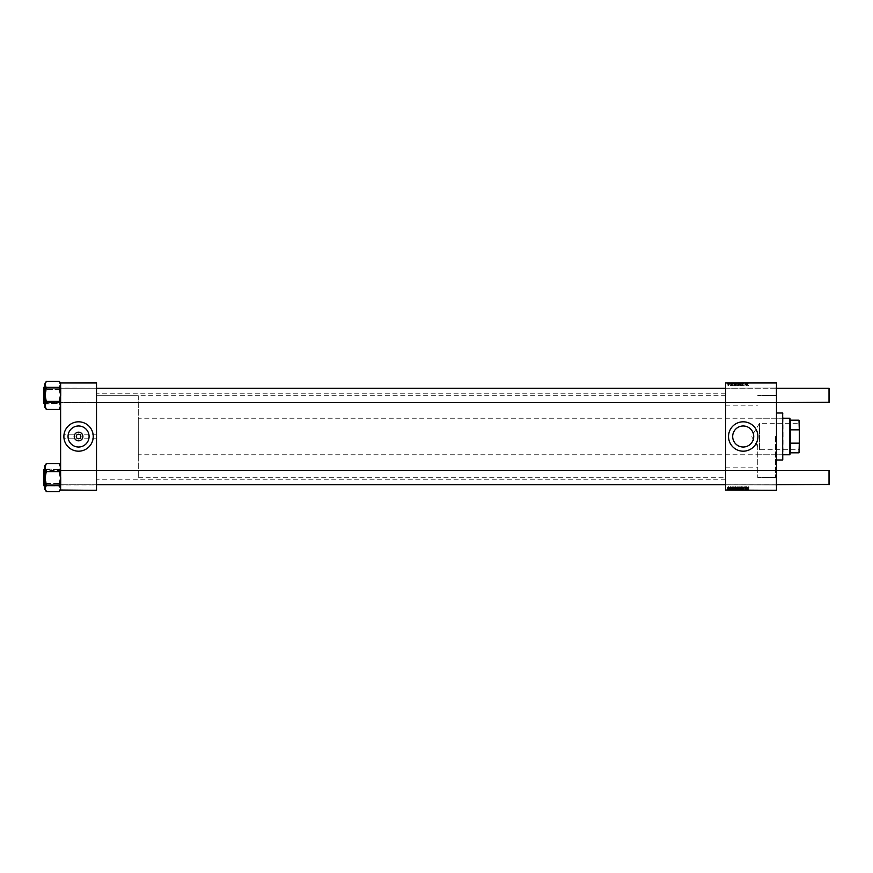 <?xml version="1.0" encoding="UTF-8"?>
<svg xmlns="http://www.w3.org/2000/svg" width="873" height="873" viewBox="0 0 873 873"><rect width="100%" height="100%" fill="white"/><g stroke="black" fill="none" stroke-linecap="round" stroke-linejoin="round"><path stroke-width="0.65" stroke-dasharray="4.37 3.27" d="M76.278 436.5A2.281 2.281 0 0 0 78.559 438.781A2.281 2.281 0 0 0 80.851 436.5A2.281 2.281 0 0 0 78.559 434.219A2.281 2.281 0 0 0 76.278 436.5M68.039 436.5A10.52 10.52 0 0 0 78.559 447.02A10.52 10.52 0 0 0 89.079 436.5A10.52 10.52 0 0 0 78.559 425.98A10.52 10.52 0 0 0 68.039 436.5M63.882 436.5A14.688 14.688 0 0 0 78.559 451.188A14.688 14.688 0 0 0 93.247 436.5A14.688 14.688 0 0 0 78.559 421.812A14.688 14.688 0 0 0 63.882 436.5L63.882 438.781L63.882 436.5M732.687 436.5A10.52 10.52 0 0 0 743.207 447.02A10.52 10.52 0 0 0 753.726 436.5A10.52 10.52 0 0 0 743.207 425.98A10.52 10.52 0 0 0 732.687 436.5M728.529 436.5A14.688 14.688 0 0 0 743.207 451.188A14.688 14.688 0 0 0 757.895 436.5A14.688 14.688 0 0 0 743.207 421.812A14.688 14.688 0 0 0 728.529 436.5M96.51 395.425L96.51 387.918L96.51 395.425M96.183 395.425L96.183 388.245L96.183 395.425M96.51 477.575L96.51 485.082L96.51 477.575M96.183 477.575L96.183 484.755L96.183 477.575M725.594 477.575L725.594 485.082L725.594 477.575M725.921 477.575L725.921 484.755L725.921 477.575M725.594 395.425L725.594 387.918L725.594 395.425M725.921 395.425L725.921 388.245L725.921 395.425M776.49 477.575L776.49 485.082L776.49 477.575M776.162 477.575L776.162 484.755L776.162 477.575M776.49 395.425L776.49 387.918L776.49 395.425M776.162 395.425L776.162 388.245L776.162 395.425M776.49 436.5L776.49 478.426L776.49 436.5M775.508 436.5L775.508 477.444L775.508 436.5M757.764 436.5L757.764 477.444L757.764 436.5M725.594 436.5L725.594 393.756L725.594 436.5M96.51 436.5L96.51 393.756L96.51 436.5M60.619 395.425L60.619 387.918L60.619 395.425M60.946 395.425L60.946 388.245L60.946 395.425M60.619 477.575L60.619 485.082L60.619 477.575M60.946 477.575L60.946 484.755L60.946 477.575M731.05 490.342L731.05 489.033L731.29 490.342M729.446 490.342L729.446 489.033L729.686 490.342L730.603 490.342L729.599 490.342L729.686 489.033L729.392 490.342M732.654 490.342L731.399 490.342L732.654 490.342L732.654 489.033L732.654 490.342M735.393 489.033L736.245 489.033L734.815 489.033L735.437 489.033L735.393 490.342L736.245 490.342L734.815 490.342L736.004 490.342L735.437 489.033L735.393 490.342M743.621 489.033L742.901 489.033L742.901 490.342L743.621 490.342L742.083 490.342L743.152 490.342L742.203 490.342L742.923 490.342L742.923 489.033L743.621 489.033L743.621 490.342M739.3 489.033L740.599 490.342L739.3 490.342L740.359 490.342L740.031 489.033L740.599 490.342L741.854 490.342L740.577 490.342L740.577 489.033L739.846 489.033L739.846 490.342L739.3 489.033L739.3 490.342M745.913 489.033L745.913 490.342L744.593 490.342L745.673 490.342L745.673 489.033L745.913 490.342M748.663 490.342L747.364 490.342L748.663 490.342L748.663 489.033L748.652 490.342M725.594 490.342L776.49 490.015L725.594 490.342M746.382 490.342L747.299 490.342L745.989 490.342L746.382 489.033L746.404 490.342M738.995 490.342L737.871 490.342L738.995 490.342L738.995 489.033L739.202 490.342M737.696 489.033L736.386 489.033L737.696 490.342L736.386 490.342L737.456 490.342L737.128 489.033L737.696 490.342M733.866 490.342L734.782 490.342L733.473 490.342L733.866 489.033L733.887 490.342M728.944 489.033L727.635 489.033L728.944 490.342L727.635 490.342L728.704 490.342L728.377 489.033L728.944 490.342M727.253 490.342L727.253 489.033L727.493 490.342M732.087 385.953L732.654 385.364L731.76 385.495L732.447 384.709L731.945 384.24L731.519 385.473L732.654 385.364L731.76 385.495L732.447 384.709L731.945 384.24L731.399 384.742L732.207 384.666L731.519 385.473L732.087 385.953M733.626 385.921L734.782 385.473L733.746 384.884L734.64 384.742L733.997 384.24L733.626 385.921L734.782 385.473L733.746 384.884L734.64 384.742L733.997 384.24L733.626 385.921M736.386 384.928L737.128 385.953L737.696 385.299L736.943 384.24L736.386 384.928L737.128 385.953L737.696 385.299L736.943 384.24L736.386 384.928M748.205 385.953L748.652 385.244L748.183 385.691L747.364 383.64L747.637 385.32L748.205 385.953L748.652 385.244L748.183 385.691L747.364 383.64L748.205 385.953M738.94 385.626L738.58 383.64L737.871 384.906L739.202 385.921L738.82 383.64L737.871 384.906L738.94 385.626M740.577 384.262L741.624 385.921L741.854 384.262L741.45 385.67L740.577 384.262L741.33 385.921L741.854 384.262L741.45 385.67L740.577 384.262M742.203 385.288L742.923 385.953L743.621 385.179L742.443 385.309L743.392 384.218L742.748 383.607L742.083 384.327L743.152 384.207L742.203 385.288L742.923 385.953L743.621 385.179L742.443 385.309L743.392 384.218L742.748 383.607L742.083 384.327L743.152 384.207L742.203 385.288M776.49 382.985L725.594 382.658L776.49 382.985L776.49 490.015M725.594 382.985L725.594 490.015M739.3 384.928L740.031 385.953L740.599 385.299L739.846 384.24L739.3 384.928L740.031 385.953L740.599 385.299L739.846 384.24L739.3 384.928M746.142 385.921L747.299 385.473L746.273 384.884L747.157 384.742L746.513 384.24L746.142 385.921L747.299 385.473L746.273 384.884L747.157 384.742L746.513 384.24L746.142 385.921M745.542 385.157L745.629 384.262L744.942 384.24L744.811 385.921L745.018 384.447L745.913 385.921L745.629 384.262L744.942 384.24L744.811 385.921L745.018 384.447L745.542 385.157M735.197 385.921L736.245 385.277L734.815 383.64L735.197 385.921L736.245 385.277L734.815 383.64L735.197 385.921M727.635 384.928L728.377 385.953L728.944 385.299L728.191 384.24L727.635 384.928L728.377 385.953L728.944 385.299L728.191 384.24L727.635 384.928M730.243 385.266L730.319 384.262L729.599 384.295L730.603 385.921L730.319 384.262L729.599 384.295L730.243 385.266M731.76 383.967L732.654 383.967L732.076 383.967L732.654 382.658L731.399 382.658L732.207 382.658L731.519 382.658L732.076 383.967L731.76 382.658M733.626 382.658L734.782 382.658L733.473 382.658L733.647 383.967L733.626 382.658M736.386 382.658L737.696 382.658L736.386 382.658L736.386 383.967L737.128 383.967L737.128 382.658L737.696 383.967L737.696 382.658M748.205 382.658L747.364 382.658L748.205 382.658L748.205 383.967L748.183 382.658M738.94 382.658L737.871 382.658L738.94 382.658L738.94 383.967L738.995 382.658M741.33 383.967L740.577 383.967L740.599 382.658L741.854 382.658L739.3 382.658L740.599 382.658L740.577 383.967L741.33 383.967L741.33 382.658M742.203 382.658L743.621 382.658L742.083 382.658L743.152 382.658L742.203 382.658L742.203 383.967L742.923 383.967L742.923 382.658L742.901 383.967L743.621 383.967L743.621 382.658M727.198 382.658L727.198 383.967L727.253 382.658M746.142 382.658L747.299 382.658L745.989 382.658L746.164 383.967L746.382 382.658M745.542 382.658L744.593 382.658L745.542 382.658L745.542 383.967L745.913 382.658M735.197 382.658L736.245 382.658L734.815 382.658L735.197 383.967L735.284 382.658L736.004 382.658L735.448 383.967L735.393 382.658M727.635 382.658L728.944 382.658L727.635 382.658L727.635 383.967L728.377 383.967L728.377 382.658L728.944 383.967L728.944 382.658M729.392 382.658L729.392 383.967L729.446 382.658M730.243 382.658L729.599 382.658L730.243 382.658L730.243 383.967L730.363 382.658M730.996 382.658L730.996 383.967L731.05 382.658M60.619 490.342L96.51 490.015L60.619 490.342M60.619 382.985L96.51 382.985L60.619 382.658L60.619 490.015M96.51 382.985L96.51 490.015M748.663 487.549L747.364 489.36L747.637 487.68L748.205 487.047L748.663 487.549M746.382 487.079L747.299 487.527L746.273 488.116L747.157 488.258L746.513 488.76L746.382 487.079M747.07 487.527L746.306 487.909L747.07 487.527M745.673 487.079L745.629 488.738L744.942 488.76L744.811 487.079L745.018 488.553L745.673 487.079M738.995 487.079L738.58 489.36L737.871 488.094L738.995 487.079M738.405 488.553L738.558 487.254L738.405 488.553M740.031 487.047L740.599 487.701L739.846 488.76L739.3 488.072L740.031 487.047M739.529 488.072L740.031 487.254L739.529 488.072M741.33 487.079L741.854 488.738L741.45 487.33L740.577 488.738L741.33 487.079M742.923 487.047L743.621 487.821L742.443 487.691L743.392 488.782L742.748 489.393L742.083 488.673L743.152 488.793L742.203 487.712L742.923 487.047M737.128 487.047L737.696 487.701L736.943 488.76L736.386 488.072L737.128 487.047M736.626 488.072L737.128 487.254L736.626 488.072M735.437 487.079L736.245 487.723L734.815 489.36L735.437 487.079M735.284 488.127L735.906 487.352L735.284 488.127M733.866 487.079L734.782 487.527L733.746 488.116L734.64 488.258L733.997 488.76L733.866 487.079M734.553 487.527L733.789 487.909L734.553 487.527M732.654 487.603L731.76 487.505L732.447 488.291L731.945 488.76L731.399 488.258L732.207 488.334L731.519 487.527L732.087 487.047L732.654 487.603M728.377 487.047L728.944 487.701L728.191 488.76L727.635 488.072L728.377 487.047M727.875 488.072L728.377 487.254L727.875 488.072M730.363 487.079L730.319 488.738L729.599 488.705L730.363 487.079M727.253 383.967L727.493 382.658M727.493 383.967L727.438 382.658M743.621 383.967L743.327 382.658M743.327 383.967L742.443 383.967L742.443 382.658M742.443 383.967L742.497 382.658M742.497 383.967L743.119 383.967L743.119 382.658L743.392 383.967L743.392 382.658M743.392 383.967L742.748 383.967L742.748 382.658L742.759 383.967L742.083 383.967L742.083 382.658L742.083 383.967L742.323 382.658L742.323 383.967L743.152 383.967L743.065 382.658M743.065 383.967L742.203 383.967M741.854 383.967L741.854 382.658M741.45 383.967L741.45 382.658M740.839 383.967L740.839 382.658M739.3 383.967L740.031 383.967L740.031 382.658L740.599 383.967L739.846 383.967L739.846 382.658L739.3 383.967L739.3 382.658M739.529 383.967L740.359 383.967L739.529 383.967L739.529 382.658M740.359 383.967L740.359 382.658M738.995 383.967L739.202 382.658M739.202 383.967L738.82 382.658L738.111 382.658L738.809 382.658L738.547 383.967L738.722 382.658M738.722 383.967L738.329 382.658M738.329 383.967L737.871 382.658M737.871 383.967L738.94 383.967M738.405 383.967L738.405 382.658M738.809 383.967L738.853 382.658M738.111 383.967L738.111 382.658M738.558 383.967L738.558 382.658M738.864 383.967L738.864 382.658M748.183 383.967L747.604 382.658L747.364 383.967L747.364 382.658M747.364 383.967L748.205 383.967M746.382 383.967L746.404 382.658M746.404 383.967L746.884 382.658L747.299 383.967L747.299 382.658M747.299 383.967L746.273 383.967L746.273 382.658L746.229 383.967L746.535 382.658L746.513 383.967L747.157 383.967L747.157 382.658M747.157 383.967L745.989 383.967L745.989 382.658M745.989 383.967L746.033 382.658M747.07 383.967L746.306 383.967L747.07 383.967L747.07 382.658L746.306 382.658L747.07 382.658M746.808 383.967L746.808 382.658M746.306 383.967L746.306 382.658M745.913 383.967L745.389 382.658M745.389 383.967L745.433 382.658M745.433 383.967L744.942 382.658M744.942 383.967L745.051 382.658M745.051 383.967L745.018 382.658M737.696 383.967L736.943 383.967L736.943 382.658M736.943 383.967L736.386 383.967M736.626 383.967L737.456 383.967L736.626 383.967L736.626 382.658M736.954 383.967L736.954 382.658M737.456 383.967L737.456 382.658M735.393 383.967L735.797 382.658M735.797 383.967L736.245 382.658M736.245 383.967L735.579 383.967L735.579 382.658L735.208 383.967L735.208 382.658M735.208 383.967L735.055 382.658M735.055 383.967L734.815 382.658L735.197 383.967M735.284 383.967L736.004 383.967L735.284 383.967L735.284 382.658M736.004 383.967L736.004 382.658L736.004 383.967M735.721 383.967L735.721 382.658M735.906 383.967L735.906 382.658M734.368 383.967L733.473 383.967L733.866 382.658L734.368 383.967L734.368 382.658M733.746 383.967L733.746 382.658M733.713 383.967L733.713 382.658M734.018 383.967L734.018 382.658M734.4 383.967L734.4 382.658M734.64 383.967L734.64 382.658M733.997 383.967L733.997 382.658M733.473 383.967L733.473 382.658M733.516 383.967L733.516 382.658M734.553 383.967L733.789 383.967L734.553 383.967L734.553 382.658L733.789 382.658L734.553 382.658M734.291 383.967L734.291 382.658M733.789 383.967L733.789 382.658M732.654 383.967L732.654 382.658L732.654 383.967M732.414 383.967L732.414 382.658M731.814 383.967L731.814 382.658M732.447 383.967L732.447 382.658M732.207 383.967L731.639 383.967L732.207 382.658M731.399 383.967L731.399 382.658M731.639 383.967L731.639 382.658L731.639 383.967M732.185 383.967L732.185 382.658M731.519 383.967L731.519 382.658M728.944 383.967L728.191 383.967L728.191 382.658L727.635 383.967M727.875 383.967L728.704 383.967L727.875 383.967L727.875 382.658M728.704 383.967L728.704 382.658M729.446 383.967L729.686 382.658L729.392 383.967M730.363 383.967L730.603 382.658M730.603 383.967L730.319 382.658M730.319 383.967L730.079 382.658M730.079 383.967L730.144 382.658M730.144 383.967L729.752 382.658M729.752 383.967L729.806 382.658M731.05 383.967L731.29 382.658M731.29 383.967L731.236 382.658M739.529 384.928L740.031 385.746L739.529 384.928M738.405 384.447L738.558 385.746L738.405 384.447M747.07 385.473L746.306 385.091L747.07 385.473M736.626 384.928L737.128 385.746L736.626 384.928M735.284 384.873L735.906 385.648L735.284 384.873M734.553 385.473L733.789 385.091L734.553 385.473M727.875 384.928L728.377 385.746L727.875 384.928M748.183 489.033L747.604 489.033L748.663 489.033L748.183 490.342M747.364 489.033L747.364 490.342M748.205 489.033L748.205 490.342M746.404 489.033L746.884 490.342L747.299 489.033L747.299 490.342M747.299 489.033L746.273 489.033L746.273 490.342L746.229 489.033L746.535 490.342L746.513 489.033L747.157 489.033L747.157 490.342M747.157 489.033L745.989 489.033L745.989 490.342M745.989 489.033L746.033 490.342M746.033 489.033L746.164 490.342L746.382 489.033M747.07 489.033L746.306 489.033L747.07 489.033L747.07 490.342L746.306 490.342L747.07 490.342M746.808 489.033L746.808 490.342M746.306 489.033L746.306 490.342M745.389 489.033L744.593 489.033L745.673 489.033L745.389 490.342M745.433 489.033L745.433 490.342M744.942 489.033L744.942 490.342M744.593 489.033L744.593 490.342L744.625 489.033M745.051 489.033L745.051 490.342M745.018 489.033L745.018 490.342M739.202 489.033L738.82 490.342L738.111 490.342L738.809 490.342L738.547 489.033L738.722 490.342M738.722 489.033L738.329 490.342M738.329 489.033L737.871 490.342M737.871 489.033L738.94 489.033L738.94 490.342M738.405 489.033L738.405 490.342M738.809 489.033L738.853 490.342M738.111 489.033L738.111 490.342M738.558 489.033L738.558 490.342M738.864 489.033L738.864 490.342M739.529 489.033L740.359 489.033L739.529 489.033L739.529 490.342M740.359 489.033L740.359 490.342M741.33 489.033L740.577 489.033L741.33 489.033L741.33 490.342M741.854 489.033L741.854 490.342M741.45 489.033L741.45 490.342M740.839 489.033L740.839 490.342M743.392 489.033L742.203 489.033L743.392 489.033L743.392 490.342M743.327 489.033L743.327 490.342M742.443 489.033L742.443 490.342M742.497 489.033L742.497 490.342M743.119 489.033L743.119 490.342L743.152 489.033M742.748 489.033L742.748 490.342L742.759 489.033L742.083 489.033L742.083 490.342L742.083 489.033L742.323 490.342L742.759 489.033M743.065 489.033L743.065 490.342M742.203 489.033L742.203 490.342M736.943 489.033L736.943 490.342M736.386 489.033L736.386 490.342M736.626 489.033L737.456 489.033L736.626 489.033L736.626 490.342M736.954 489.033L736.954 490.342M737.456 489.033L737.456 490.342M735.797 489.033L735.797 490.342M736.245 489.033L736.245 490.342M735.579 489.033L735.579 490.342L735.568 489.033M735.208 489.033L735.208 490.342M735.055 489.033L735.055 490.342M733.746 489.033L734.782 489.033L734.815 490.342L734.782 489.033L733.746 489.033L733.746 490.342M735.197 489.033L735.197 490.342M736.004 489.033L736.004 490.342L736.004 489.033M735.284 489.033L735.284 490.342M735.721 489.033L735.721 490.342M735.906 489.033L735.906 490.342M734.368 489.033L734.368 490.342M733.713 489.033L733.713 490.342M734.018 489.033L734.018 490.342M734.4 489.033L734.4 490.342M734.64 489.033L734.64 490.342M733.997 489.033L733.997 490.342M733.473 489.033L733.473 490.342M733.516 489.033L733.516 490.342M733.647 489.033L733.647 490.342L733.626 489.033M734.553 489.033L733.789 489.033L734.553 489.033L734.553 490.342L733.789 490.342L734.553 490.342M734.291 489.033L734.291 490.342M733.789 489.033L733.789 490.342M732.414 489.033L732.414 490.342M731.76 489.033L732.447 489.033L731.399 489.033L732.087 489.033L731.76 490.342M731.814 489.033L731.814 490.342M732.447 489.033L732.447 490.342M732.207 489.033L731.639 489.033L732.207 490.342M731.399 489.033L731.399 490.342M731.639 489.033L731.639 490.342L731.639 489.033M732.185 489.033L732.185 490.342M731.519 489.033L731.519 490.342M728.191 489.033L728.191 490.342L728.202 489.033M727.635 489.033L727.635 490.342M728.704 489.033L728.704 490.342M727.875 489.033L727.875 490.342M730.363 489.033L729.599 489.033L730.363 489.033L730.363 490.342M730.603 489.033L730.603 490.342M730.319 489.033L730.319 490.342M730.079 489.033L730.079 490.342M730.144 489.033L730.144 490.342M729.752 489.033L729.752 490.342M729.806 489.033L729.806 490.342M731.29 489.033L731.236 490.342M731.236 489.033L730.996 490.342M727.493 489.033L727.438 490.342M727.438 489.033L727.198 490.342M783.016 459.667L783.016 413.333M782.688 413.005L782.688 459.995M782.688 436.5L782.688 417.25L782.688 436.5M60.619 407.593L59.309 403.501L46.258 403.501L44.96 406.491L46.258 409.481L46.258 408.76L46.258 409.481L59.309 409.481L60.619 406.491L60.619 396.473L59.309 390.7L60.619 385.408L59.309 381.359L46.258 381.359L44.96 385.408L44.96 383.203L46.258 388.725L44.96 396.473L46.258 404.035L59.309 403.501L60.619 396.473L60.619 383.203L60.619 407.593M59.309 408.891L59.309 409.481L59.309 408.891M46.258 381.948L46.258 381.359L46.258 381.948M60.619 402.9L60.619 387.918L60.619 402.9M96.51 402.595L43.65 402.922L43.65 395.425L43.977 402.595L60.619 402.922L96.183 402.595L43.977 402.595L43.977 395.425L43.977 402.595L829.023 402.595L829.023 388.245L829.023 395.425L829.023 388.245L43.977 388.245L43.65 402.267L43.977 388.245L60.292 388.245L60.292 402.595L60.619 387.918L43.977 388.245L43.977 402.595L43.65 387.918L43.65 402.922L43.65 387.918L96.51 388.245M43.65 387.492L43.65 403.381M43.846 403.544L43.846 387.263L43.846 403.577L43.846 387.296L44.96 387.263L44.96 403.577L44.96 387.296L44.96 403.577L44.96 394.367L46.258 400.15L44.96 405.443L46.258 408.946L44.96 406.491L44.96 396.473L46.258 390.7L44.96 385.408L44.96 396.473L46.258 402.246L44.96 407.636L44.96 385.408L46.258 382.079L44.96 384.349L46.258 386.804L44.96 394.367L44.96 383.203L46.225 381.927M59.309 389.445L46.258 389.445L59.309 389.445L59.309 390.7L59.309 389.445M59.309 401.394L59.309 400.15L59.309 402.115L59.309 401.394L46.258 401.394M59.309 387.339L59.309 388.594L59.309 387.339L46.258 387.339M59.309 382.079L60.619 385.408L59.309 388.725L60.619 396.473L59.309 404.035L59.309 402.246L60.619 406.491L59.309 408.946L60.619 405.443L59.309 402.115L60.619 394.367L59.309 386.804L60.619 384.349L59.309 382.079M60.619 489.753L59.309 483.555L46.258 483.555L44.96 487.592L46.258 491.641L46.258 490.921L46.258 491.641L59.309 491.641L60.619 487.592L60.619 476.527L59.309 470.754L60.619 466.509L59.309 463.519L46.258 463.519L44.96 466.509L46.258 468.965L44.96 476.527L46.258 484.275L46.258 483.555L59.309 483.555L60.619 476.527L60.619 465.364L60.619 489.753M59.309 491.052L59.309 491.641L59.309 491.052M46.258 464.109L46.258 463.519L46.258 464.109M96.51 484.755L43.977 484.755L43.65 470.733L43.977 484.755L60.619 485.082L60.619 470.078L60.619 485.082L60.292 470.405L60.292 484.755L60.292 470.405L60.292 484.733L43.977 484.755L43.977 470.405L43.65 485.082L43.65 470.078L43.65 485.082L43.65 470.078L43.65 485.061L829.023 484.755L829.023 470.405L829.023 477.575L829.023 470.405L43.977 470.405L43.977 477.575L43.65 470.078L96.51 470.405M43.65 469.619L43.65 485.508M59.309 471.606L59.309 472.85L59.309 471.606L46.258 471.606L44.96 478.633L44.96 469.423L44.96 485.737L44.96 469.423L44.96 485.737L43.846 485.737L43.846 469.456M59.309 469.499L46.258 468.965L46.258 470.754L46.258 469.499L59.309 469.499L59.309 470.754L59.309 469.499M44.96 489.753L44.96 476.527L46.258 470.754L44.96 466.509L44.96 476.527L46.258 482.3L44.96 488.651L46.258 491.106L44.96 487.592L44.96 467.557L46.258 471.606M46.258 486.196L46.258 484.406L44.96 488.651L44.96 478.633L46.258 486.196M46.258 472.85L46.258 470.885L46.258 472.85M59.309 485.661L59.309 484.406L59.309 486.196L46.258 485.661M59.309 464.054L60.619 466.509L59.309 468.965L60.619 476.527L59.309 482.3L60.619 487.592L59.309 491.106L60.619 488.651L59.309 486.196L60.619 478.633L59.309 472.85L60.619 467.557L59.309 464.054M60.619 383.247L60.619 407.636L60.619 383.247M46.225 408.913L44.96 407.636L44.96 394.367M60.619 383.203L59.309 381.894M60.619 465.407L60.619 489.797L60.619 465.407M44.96 488.651L46.258 491.106M44.96 466.509L46.225 464.098M44.96 478.633L44.96 467.557M829.35 402.267L829.35 388.572M829.35 484.428L829.35 470.733M43.65 477.575L43.65 470.733L43.65 477.575M799.33 423.089L799.133 449.715L759.521 449.715L759.521 423.285L759.521 449.715L751.588 436.5L759.521 423.285L799.133 423.285L799.33 449.911L799.33 423.089L799.33 449.911M790.196 454.451L790.196 452.814M789.869 418.232L789.869 454.768M790.196 420.186L790.196 418.549M799.002 452.814L799.33 442.24L799.002 452.814L790.523 452.814L790.196 443.975L790.523 420.186L799.002 420.186L799.33 430.76L799.002 420.186M783.016 454.768L138.272 454.768L138.272 418.232L138.272 454.768M783.016 418.232L138.272 418.232M138.272 395.709L138.272 477.291L138.272 395.709L96.51 395.709L96.51 477.291L96.51 395.709L725.594 395.709M138.272 477.291L725.594 477.291M790.196 429.025L790.196 443.975L790.196 429.025M799.33 442.24L799.33 430.76M790.523 443.157L799.002 443.157M790.523 429.843L799.002 429.843M742.836 383.967L742.836 382.658M742.65 383.967L742.65 382.658M741.493 383.967L741.493 382.658M741.275 383.967L741.275 382.658M747.877 383.967L747.877 382.658M746.666 383.967L746.666 382.658M746.601 383.967L746.601 382.658M744.865 383.967L744.865 382.658M734.149 383.967L734.149 382.658M733.604 383.967L733.604 382.658M734.084 383.967L734.084 382.658M732.032 383.967L732.032 382.658L731.989 383.967M747.877 489.033L747.877 490.342M746.666 489.033L746.666 490.342M746.12 489.033L746.12 490.342M746.601 489.033L746.601 490.342M744.865 489.033L744.865 490.342M745.542 489.033L745.542 490.342M741.493 489.033L741.493 490.342M741.275 489.033L741.275 490.342M742.836 489.033L742.836 490.342M742.65 489.033L742.65 490.342M734.149 489.033L734.149 490.342M733.604 489.033L733.604 490.342M734.084 489.033L734.084 490.342M732.032 489.033L732.032 490.342L731.989 489.033M730.243 489.033L730.243 490.342M96.183 484.755L60.946 484.755L96.183 484.755M725.921 484.755L776.49 485.082L725.921 484.755M725.921 402.595L776.49 402.922L725.921 402.595M776.49 477.444L757.764 477.444L775.508 477.444L776.49 478.426M725.594 393.756L96.51 393.756M725.594 467.819L757.764 467.819M96.51 438.781L63.882 438.781M96.51 434.219L63.882 434.219M725.594 405.181L757.764 405.181M96.183 388.245L60.946 388.245L96.183 388.245M96.183 470.405L60.946 470.405L96.183 470.405M725.594 479.244L96.51 479.244M776.49 395.556L757.764 395.556L775.508 395.556L776.49 394.574M725.921 388.245L776.49 387.918L725.921 388.245M725.921 470.405L776.49 470.078L725.921 470.405M757.764 454.768L782.688 454.768M757.764 418.232L782.688 418.232M43.846 403.577L44.96 403.577M60.619 407.636L59.353 408.902M60.619 465.364L59.342 464.087M43.846 469.423L44.96 469.423M60.619 489.797L59.342 491.073M725.594 388.245L776.49 388.245M725.594 402.595L776.49 402.595M776.49 484.755L725.594 484.755M776.49 470.405L725.594 470.405"/><path stroke-width="1.31" d="M82.891 436.5A4.332 4.332 0 0 1 78.559 440.832A4.332 4.332 0 0 1 74.227 436.5A4.332 4.332 0 0 1 78.559 432.168A4.332 4.332 0 0 1 82.891 436.5M76.278 436.5A2.281 2.281 0 0 0 78.559 438.781A2.281 2.281 0 0 0 80.851 436.5A2.281 2.281 0 0 0 78.559 434.219A2.281 2.281 0 0 0 76.278 436.5M68.039 436.5A10.52 10.52 0 0 0 78.559 447.02A10.52 10.52 0 0 0 89.079 436.5A10.52 10.52 0 0 0 78.559 425.98A10.52 10.52 0 0 0 68.039 436.5M63.882 436.5A14.688 14.688 0 0 0 78.559 451.188A14.688 14.688 0 0 0 93.247 436.5A14.688 14.688 0 0 0 78.559 421.812A14.688 14.688 0 0 0 63.882 436.5M753.726 436.5A10.52 10.52 0 0 1 743.207 447.02A10.52 10.52 0 0 1 732.687 436.5A10.52 10.52 0 0 1 743.207 425.98A10.52 10.52 0 0 1 753.726 436.5M728.529 436.5A14.688 14.688 0 0 0 743.207 451.188A14.688 14.688 0 0 0 757.895 436.5A14.688 14.688 0 0 0 743.207 421.812A14.688 14.688 0 0 0 728.529 436.5M776.49 490.342L725.594 490.015L776.49 490.342M776.49 382.985L725.594 382.985L776.49 382.658L776.49 490.015M732.654 487.603L731.76 487.505L732.447 488.291L731.945 488.76L731.399 488.258L732.207 488.334L731.519 487.527L732.087 487.047L732.654 487.603M735.437 487.079L736.245 487.723L734.815 489.36L735.437 487.079M742.923 487.047L743.621 487.821L742.443 487.691L743.392 488.782L742.748 489.393L742.083 488.673L743.152 488.793L742.203 487.712L742.923 487.047M740.031 487.047L740.599 487.701L739.846 488.76L739.3 488.072L740.031 487.047M745.673 487.079L745.629 488.738L744.942 488.76L744.811 487.079L745.018 488.553L745.673 487.079M748.663 487.549L747.364 489.36L747.637 487.68L748.205 487.047L748.663 487.549M725.594 382.985L725.594 490.015M746.382 487.079L747.299 487.527L746.273 488.116L747.157 488.258L746.513 488.76L746.382 487.079M738.995 487.079L738.58 489.36L737.871 488.094L738.995 487.079M741.33 487.079L741.854 488.738L741.45 487.33L740.577 488.738L741.33 487.079M737.128 487.047L737.696 487.701L736.943 488.76L736.386 488.072L737.128 487.047M733.866 487.079L734.782 487.527L733.746 488.116L734.64 488.258L733.997 488.76L733.866 487.079M728.377 487.047L728.944 487.701L728.191 488.76L727.635 488.072L728.377 487.047M730.363 487.079L730.319 488.738L729.599 488.705L730.363 487.079M96.51 490.342L60.619 490.015L96.51 490.342M96.51 382.985L60.619 382.985L96.51 382.658L96.51 490.015M60.619 382.985L60.619 490.015M746.808 487.254L746.306 487.909L746.808 487.254M738.809 488.072L738.558 487.254L738.111 488.094L738.809 488.072M739.857 488.553L740.031 487.254L739.857 488.553M736.954 488.553L737.128 487.254L736.954 488.553M735.568 488.553L735.721 487.254L735.568 488.553M734.291 487.254L733.789 487.909L734.291 487.254M728.202 488.553L728.377 487.254L728.202 488.553M782.688 413.005L782.688 459.995L782.688 413.005L776.49 413.005M44.96 403.577L43.65 403.381L43.65 387.492M60.619 383.203L59.309 381.359L46.258 381.359L44.96 384.349L44.96 394.367L46.258 388.594L44.96 383.203L46.225 381.927M59.309 381.894L60.619 384.349L59.309 387.339L46.258 387.339M59.309 387.339L60.619 394.367L59.309 401.394L46.258 401.394L44.96 394.367L44.96 387.263L43.846 387.263L43.846 403.544M59.309 401.394L60.619 405.443L59.309 409.481L46.258 409.481L44.96 405.443L46.258 401.394M46.225 408.913L44.96 407.636L44.96 394.367M46.225 464.098L44.96 465.364L44.96 467.557L46.258 463.519L59.309 463.519L60.619 467.557L59.309 471.606L46.258 471.606L44.96 467.557L44.96 478.633L46.258 471.606M43.65 485.508L43.65 469.619L44.96 469.423M59.342 464.087L60.619 465.364M59.309 471.606L60.619 478.633L59.309 485.661L46.258 485.661L44.96 478.633L44.96 488.651L46.258 485.661M59.309 485.661L60.619 488.651L59.309 491.641L46.258 491.641L44.96 488.651L44.96 489.753M46.258 491.106L44.96 488.651M59.342 491.073L60.619 489.797M43.846 469.456L43.846 485.737L44.96 485.737L44.96 478.633M44.96 466.509L44.96 467.557M829.35 388.572L829.023 402.595L829.023 388.245L776.49 388.245M829.35 470.733L829.023 484.755L829.023 470.405L776.49 470.405M790.196 452.814L789.869 454.768L783.016 454.768M790.196 420.186L789.869 418.232L783.016 418.232M799.002 420.186L799.33 430.76L799.002 420.186L790.523 420.186L790.196 429.025L790.523 452.814L799.002 452.814L799.33 442.24L799.002 452.814M789.869 454.768L789.869 418.232M790.523 443.157L799.002 443.157M799.33 430.76L799.33 442.24M790.523 429.843L799.002 429.843M782.688 459.995L776.49 459.995M60.619 407.636L59.342 408.913M96.51 388.245L725.594 388.245M96.51 402.595L725.594 402.595M776.49 402.595L829.35 402.267M829.35 484.428L776.49 484.755M725.594 484.755L96.51 484.755M725.594 470.405L96.51 470.405"/></g></svg>
